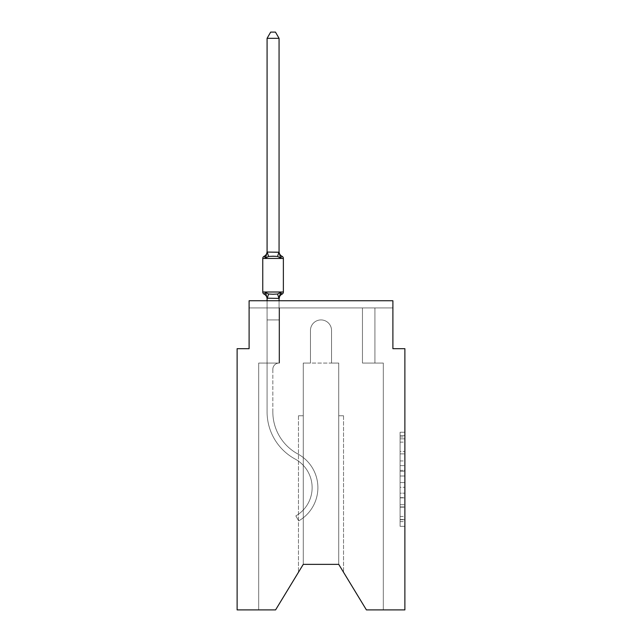 <?xml version="1.0" encoding="UTF-8"?>
<svg xmlns="http://www.w3.org/2000/svg" width="642" height="642" viewBox="0 0 642 642"><rect width="100%" height="100%" fill="white"/><g stroke="black" fill="none" stroke-linecap="round" stroke-linejoin="round"><path stroke-width="0.48" stroke-dasharray="3.21 2.41" d="M400.086 460.94L400.086 475.995L404.877 475.995L404.877 521.633L404.877 436.945L404.877 475.995L400.086 475.995L400.086 435.533L400.086 526.336L400.086 432.243L400.086 519.747L404.877 519.747L400.086 519.747L404.877 519.747L400.086 519.747L400.086 504.692L400.086 526.336L404.877 526.336L404.877 432.243L404.877 519.514L404.877 482.583L400.086 482.583L404.877 482.583L404.877 504.692L404.877 438.831L400.086 438.831L404.877 438.831L404.877 526.336L404.877 436.945L404.877 526.336L400.086 526.336L400.086 432.243L404.877 432.243L404.877 436.945L404.877 432.243L404.877 436.945L404.877 432.243L404.877 435.533L404.877 432.243L400.086 432.243L400.086 438.831L404.877 438.831L400.086 438.831L400.086 460.94L404.877 460.94M404.877 470.353L404.877 465.643L404.877 470.353L400.086 470.353L400.086 451.414L400.086 507.164L400.086 493.168L404.877 493.168L400.086 493.168L400.086 526.336L404.877 526.336L400.086 526.336L404.877 526.336L400.086 526.336L400.086 432.243L404.877 432.243L400.086 432.243L404.877 432.243L400.086 432.243L400.086 470.353L404.877 470.353M267.08 300.753L267.08 319.925L279.061 319.925L279.061 363.059A6.227 6.227 0 0 0 272.834 369.286A6.227 6.227 0 0 1 279.061 363.059L279.061 319.925L267.08 319.925L279.061 319.925L279.061 363.059A6.227 6.227 0 0 0 272.834 369.286A6.227 6.227 0 0 1 279.061 363.059L279.061 319.925L279.061 363.059A6.227 6.227 0 0 0 272.834 369.286A6.227 6.227 0 0 1 279.061 363.059L279.061 319.925L279.061 363.059A6.227 6.227 0 0 0 272.834 369.286A6.227 6.227 0 0 1 279.061 363.059L279.061 319.925L279.061 363.059A6.227 6.227 0 0 0 272.834 369.286A6.227 6.227 0 0 1 279.061 363.059L279.061 319.925L279.061 363.059L267.08 363.059L267.08 411.883L267.08 319.925L267.08 363.059L279.061 363.059L267.08 363.059L279.061 363.059L279.061 319.925L267.08 319.925L267.08 411.883L267.08 363.059L279.061 363.059L267.08 363.059L279.061 363.059L267.08 363.059L267.08 319.925L267.08 411.883L267.08 363.059L279.061 363.059L267.08 363.059L267.08 319.925L267.08 411.883L267.08 363.059L279.061 363.059L267.08 363.059L267.08 319.925L267.08 411.883L267.08 319.925L267.08 411.883L267.08 363.059L279.543 363.059L267.08 363.059L279.543 363.059L267.08 363.059L279.543 363.059L267.08 363.059L279.543 363.059L267.08 363.059L279.543 363.059L267.08 363.059L279.543 363.059L279.543 307.935L279.543 363.059L279.543 307.935L279.543 363.059L279.543 307.935L279.543 363.059L279.543 307.935L279.543 363.059L279.543 307.935L279.543 363.059L279.543 307.935L249.104 307.935L267.08 307.935L249.104 307.935L267.08 307.935L249.104 307.935L267.08 307.935L249.104 307.935L267.08 307.935L249.104 307.935L267.08 307.935L249.104 307.935L249.104 300.753L249.104 348.678L237.123 348.678L237.123 609.9L275.587 609.9L258.694 609.9L275.587 609.9L303.265 564.366L303.265 363.059L303.265 564.366L275.587 609.9L258.694 609.9L275.587 609.9L303.265 564.366L303.265 363.059L303.265 564.366L275.587 609.9L258.694 609.9L275.587 609.9L303.265 564.366L303.265 363.059L303.265 564.366L303.265 363.059L303.265 564.366L275.587 609.9L258.694 609.9L275.587 609.9L303.265 564.366L275.587 609.9L258.694 609.9L258.694 363.059L267.08 363.059L258.694 363.059L258.694 609.9L258.694 363.059L267.08 363.059L258.694 363.059L258.694 609.9L258.694 363.059L267.08 363.059L258.694 363.059L258.694 609.9L258.694 363.059L267.08 363.059L258.694 363.059L258.694 609.9L258.694 363.059L267.08 363.059L258.694 363.059L258.694 609.9L258.694 363.059L267.08 363.059L258.694 363.059L258.694 609.9L275.587 609.9L303.265 564.366L303.265 363.059L303.265 564.366L303.265 363.059L303.265 564.366L303.265 415.783L303.265 564.366L298.474 572.255L303.265 564.366L303.265 415.783L303.265 564.366L298.474 572.255L303.265 564.366L303.265 415.783L303.265 564.366L298.474 572.255L303.265 564.366L303.265 415.783L303.265 564.366L298.474 572.255L303.265 564.366L303.265 415.783L298.474 415.783L303.265 415.783L298.474 415.783L303.265 415.783L298.474 415.783L303.265 415.783L298.474 415.783L303.265 415.783L298.474 415.783L303.265 415.783L303.265 564.366L298.474 572.255L303.265 564.366L303.265 363.059L310.455 363.059L310.455 330.469A10.545 10.545 0 0 1 321 319.925A10.545 10.545 0 0 1 331.545 330.469L331.545 363.059L338.735 363.059L338.735 564.366L338.735 415.783L343.526 415.783L338.735 415.783L343.526 415.783L338.735 415.783L343.526 415.783L338.735 415.783L343.526 415.783L338.735 415.783L343.526 415.783L338.735 415.783L338.735 564.366L366.413 609.9L404.877 609.9L404.877 348.678L392.896 348.678L392.896 300.753L392.896 307.935L374.92 307.935L392.896 307.935L374.92 307.935L392.896 307.935L374.92 307.935L392.896 307.935L374.92 307.935L392.896 307.935L374.92 307.935L392.896 307.935L374.92 307.935L392.896 307.935L392.896 300.753L392.896 307.935L392.896 300.753L392.896 307.935L392.896 300.753L392.896 307.935L392.896 300.753L392.896 307.935L392.896 300.753L392.896 307.935L392.896 300.753L249.104 300.753L249.104 307.935L362.457 307.935L279.543 307.935L362.457 307.935L279.543 307.935L279.543 363.059L267.08 363.059L267.08 307.935L362.457 307.935L279.543 307.935L362.457 307.935L279.543 307.935L279.543 363.059L267.08 363.059L267.08 307.935L362.457 307.935L279.543 307.935L362.457 307.935L279.543 307.935L279.543 363.059L267.08 363.059L267.08 307.935L374.92 307.935L374.92 363.059L383.306 363.059L383.306 609.9L366.413 609.9L338.735 564.366L343.526 572.255L338.735 564.366L343.526 572.255L338.735 564.366L343.526 572.255L338.735 564.366L343.526 572.255L338.735 564.366L343.526 572.255L338.735 564.366L303.265 564.366L275.587 609.9L258.694 609.9L275.587 609.9L303.265 564.366L303.265 363.059L310.455 363.059L310.455 330.469A10.545 10.545 0 0 1 321 319.925A10.545 10.545 0 0 1 331.545 330.469L331.545 363.059L338.735 363.059L338.735 564.366L338.735 363.059L338.735 564.366L366.413 609.9L383.306 609.9L383.306 363.059L383.306 609.9L366.413 609.9L338.735 564.366L338.735 363.059L338.735 564.366L366.413 609.9L383.306 609.9L383.306 363.059L383.306 609.9L366.413 609.9L338.735 564.366L338.735 363.059L338.735 564.366L366.413 609.9L383.306 609.9L383.306 363.059L383.306 609.9L366.413 609.9L338.735 564.366L366.413 609.9L383.306 609.9L383.306 363.059L383.306 609.9L366.413 609.9L338.735 564.366L338.735 363.059L338.735 564.366L366.413 609.9L383.306 609.9L383.306 363.059L383.306 609.9L366.413 609.9L338.735 564.366L338.735 363.059L338.735 564.366L338.735 415.783L338.735 564.366L338.735 415.783L338.735 564.366L338.735 415.783L338.735 564.366L338.735 415.783L338.735 564.366L366.413 609.9L383.306 609.9L383.306 363.059L362.457 363.059L362.457 307.935L374.92 307.935L374.92 363.059L362.457 363.059L362.457 307.935L374.92 307.935L374.92 363.059L383.306 363.059L362.457 363.059L362.457 307.935L374.92 307.935L374.92 363.059L362.457 363.059L362.457 307.935L374.92 307.935L374.92 363.059L383.306 363.059L362.457 363.059L362.457 307.935L374.92 307.935L374.92 363.059L362.457 363.059L362.457 307.935L374.92 307.935L374.92 363.059L362.457 363.059L362.457 307.935L374.92 307.935L374.92 363.059L383.306 363.059L362.457 363.059L362.457 307.935L374.92 307.935L374.92 363.059L362.457 363.059L362.457 307.935L374.92 307.935L374.92 363.059L383.306 363.059L362.457 363.059L362.457 307.935L374.92 307.935L374.92 363.059L362.457 363.059L362.457 307.935L374.92 307.935L374.92 363.059L383.306 363.059L362.457 363.059L362.457 307.935L279.543 307.935L279.543 363.059L267.08 363.059L267.08 307.935L362.457 307.935L279.543 307.935L279.543 363.059L267.08 363.059L267.08 307.935L362.457 307.935L279.543 307.935L362.457 307.935L279.543 307.935L362.457 307.935L279.543 307.935L362.457 307.935L279.543 307.935L279.543 363.059L267.08 363.059L267.08 307.935L279.543 307.935L279.543 363.059L267.08 363.059L267.08 307.935L279.543 307.935L279.543 363.059L267.08 363.059L267.08 307.935L279.543 307.935L279.543 363.059L267.08 363.059L267.08 307.935L279.543 307.935L279.543 363.059L267.08 363.059L267.08 307.935L279.543 307.935L279.543 363.059L267.08 363.059L267.08 307.935L279.543 307.935L279.543 363.059L267.08 363.059L267.08 307.935L279.543 307.935L279.543 363.059L267.08 363.059L279.061 363.059L267.08 363.059L267.08 298.41L279.061 298.193L279.061 298.899L279.061 298.193L267.08 298.41L279.061 298.193L279.061 298.899L279.061 298.193L267.08 298.41L279.061 298.193L279.061 298.899L279.061 298.193L267.08 298.41L279.061 298.193L279.061 298.899L279.061 298.193L267.08 298.41L279.061 298.193L279.061 298.899L279.061 298.193L267.08 298.41L279.061 298.193L279.061 298.899L280.562 292.471L277.569 294.012L268.573 294.012L273.067 294.253L277.569 294.012L280.562 292.471L277.569 294.012L268.573 294.012L265.579 292.471L268.573 294.012L273.067 294.253L277.569 294.012L280.562 292.471L279.061 298.193L280.562 292.471L277.569 294.012L268.573 294.012L265.579 292.471L267.08 298.193L267.08 319.925L279.061 319.925L279.061 298.41L279.061 319.925L267.08 319.925L279.061 319.925L267.08 319.925L267.08 298.41L267.08 319.925L279.061 319.925L279.061 298.41L279.061 319.925L267.08 319.925L279.061 319.925L267.08 319.925L267.08 298.193L265.579 292.471L268.573 294.012L273.067 294.253L277.569 294.012L280.562 292.471L277.569 294.012L268.573 294.012L265.579 292.471L267.08 298.899A5.272 5.272 0 0 0 264.111 294.156A2.399 2.399 0 0 1 262.763 292.006A2.399 2.399 0 0 0 264.111 294.156A2.399 2.399 0 0 1 262.763 292.006A2.399 2.399 0 0 0 264.111 294.156L265.579 292.471L268.573 294.012L273.067 294.253L277.569 294.012L280.562 292.471L279.061 298.193L280.562 292.471L277.569 294.012L268.573 294.012L265.579 292.471L267.08 298.193L265.579 292.471L268.573 294.012L273.067 294.253L277.569 294.012L280.562 292.471L277.569 294.012L268.573 294.012L265.579 292.471L267.08 298.899A5.272 5.272 0 0 0 264.111 294.156A2.399 2.399 0 0 1 262.763 292.006A2.399 2.399 0 0 0 264.111 294.156A2.399 2.399 0 0 1 262.763 292.006A2.399 2.399 0 0 0 264.111 294.156A2.399 2.399 0 0 1 262.763 292.006A2.399 2.399 0 0 0 264.111 294.156A5.272 5.272 0 0 1 267.08 298.899L267.08 319.925L279.061 319.925L279.061 298.41L279.061 319.925L267.08 319.925L279.061 319.925L267.08 319.925L267.08 298.41L267.08 319.925L279.061 319.925L279.061 298.41L279.061 319.925L267.08 319.925L279.061 319.925L267.08 319.925L267.08 298.193L265.579 292.471L268.573 294.012L265.579 292.471L267.08 298.899A5.272 5.272 0 0 0 264.111 294.156A5.272 5.272 0 0 1 267.08 298.899L265.579 292.471L267.08 298.899A5.272 5.272 0 0 0 264.111 294.156A5.272 5.272 0 0 1 267.08 298.899L267.08 319.925L279.061 319.925L279.061 298.41L279.061 319.925L267.08 319.925L279.061 319.925L267.08 319.925L267.08 298.899A5.272 5.272 0 0 0 264.111 294.156A5.272 5.272 0 0 1 267.08 298.899L265.579 292.471M338.735 564.366L338.735 363.059L303.265 363.059L310.455 363.059L310.455 330.469L310.455 363.059L303.265 363.059L310.455 363.059L310.455 330.469A10.545 10.545 0 0 1 321 319.925A10.545 10.545 0 0 1 331.545 330.469A10.545 10.545 0 0 0 321 319.925A10.545 10.545 0 0 0 310.455 330.469A10.545 10.545 0 0 1 321 319.925A10.545 10.545 0 0 1 331.545 330.469L331.545 363.059L338.735 363.059L331.545 363.059L331.545 330.469L331.545 363.059L338.735 363.059L331.545 363.059L338.735 363.059L331.545 363.059L338.735 363.059L331.545 363.059L331.545 330.469A10.545 10.545 0 0 0 321 319.925A10.545 10.545 0 0 0 310.455 330.469A10.545 10.545 0 0 1 321 319.925A10.545 10.545 0 0 1 331.545 330.469A10.545 10.545 0 0 0 321 319.925A10.545 10.545 0 0 0 310.455 330.469A10.545 10.545 0 0 1 321 319.925A10.545 10.545 0 0 1 331.545 330.469A10.545 10.545 0 0 0 321 319.925A10.545 10.545 0 0 0 310.455 330.469L310.455 363.059L303.265 363.059L310.455 363.059L310.455 330.469L310.455 363.059L310.455 330.469L310.455 363.059L303.265 363.059L310.455 363.059L303.265 363.059L310.455 363.059L310.455 330.469A10.545 10.545 0 0 1 321 319.925A10.545 10.545 0 0 1 331.545 330.469L331.545 363.059L303.265 363.059L310.455 363.059L310.455 330.469A10.545 10.545 0 0 1 321 319.925A10.545 10.545 0 0 1 331.545 330.469L331.545 363.059L338.735 363.059L338.735 564.366L303.265 564.366L275.587 609.9L303.265 564.366M249.104 300.753L392.896 300.753L249.104 300.753M298.474 415.783L298.474 572.255L298.474 415.783M343.526 415.783L343.526 572.255L343.526 415.783M362.457 363.059L362.457 307.935L362.457 363.059L362.457 307.935L362.457 363.059L362.457 307.935L362.457 363.059L362.457 307.935L362.457 363.059L362.457 307.935L362.457 363.059L362.457 307.935L362.457 363.059L374.92 363.059L362.457 363.059M400.086 475.995L404.877 475.995L400.086 475.995M400.086 435.533L400.086 432.243L400.086 435.533L404.877 435.533L400.086 435.533M400.086 506.931L400.086 487.286L400.086 506.931L404.877 506.931L400.086 506.931M400.086 487.286L400.086 482.583L404.877 482.583L400.086 482.583L400.086 487.286L404.877 487.286L400.086 487.286M400.086 451.414L400.086 438.831L400.086 451.414L404.877 451.414L400.086 451.414M400.086 432.243L404.877 432.243L400.086 432.243L400.086 436.945L400.086 432.243L404.877 432.243M400.086 526.336L404.877 526.336L400.086 526.336L400.086 521.633L400.086 526.336M273.067 256.198L268.573 256.439L265.579 257.98L268.573 256.439L277.569 256.439L280.562 257.98L277.569 256.439L273.067 256.198L268.573 256.439L265.579 257.98L267.08 251.552L267.08 252.266L267.08 251.552L267.08 252.266L267.08 251.552L267.08 252.266L267.08 251.552L267.08 252.266L267.08 251.552L267.08 252.266L267.08 251.552L267.08 252.266L278.965 252.017L267.08 252.049L279.061 252.049L267.08 252.049L265.579 257.98L268.573 256.439L277.569 256.439L280.562 257.98L277.569 256.439L273.067 256.198L268.573 256.439L265.579 257.98L267.08 252.266L265.579 257.98L268.573 256.439L277.569 256.439L280.562 257.98L277.569 256.439L273.067 256.198L268.573 256.439L265.579 257.98L267.08 252.049L279.061 252.049L267.08 252.049L279.061 252.049L267.08 252.049L265.579 257.98L268.573 256.439L277.569 256.439L280.562 257.98L277.569 256.439L273.067 256.198L268.573 256.439L265.579 257.98L267.08 252.266L265.579 257.98L268.573 256.439L277.569 256.439L280.562 257.98L277.569 256.439L273.067 256.198M267.08 251.552A5.272 5.272 0 0 1 264.111 256.294A5.272 5.272 0 0 0 267.08 251.552A5.272 5.272 0 0 1 264.111 256.294A5.272 5.272 0 0 0 267.08 251.552A5.272 5.272 0 0 1 264.111 256.294A5.272 5.272 0 0 0 267.08 251.552A5.272 5.272 0 0 1 264.111 256.294A5.272 5.272 0 0 0 267.08 251.552A5.272 5.272 0 0 1 264.111 256.294A5.272 5.272 0 0 0 267.08 251.552A5.272 5.272 0 0 1 264.111 256.294A2.399 2.399 0 0 0 262.763 258.453A2.399 2.399 0 0 1 264.111 256.294A2.399 2.399 0 0 0 262.763 258.453A2.399 2.399 0 0 1 264.111 256.294A2.399 2.399 0 0 0 262.763 258.453A2.399 2.399 0 0 1 264.111 256.294A2.399 2.399 0 0 0 262.763 258.453A2.399 2.399 0 0 1 264.111 256.294A2.399 2.399 0 0 0 262.763 258.453A2.399 2.399 0 0 1 264.111 256.294A2.399 2.399 0 0 0 262.763 258.453L262.763 292.006A2.399 2.399 0 0 0 264.111 294.156A5.272 5.272 0 0 1 267.08 298.899L267.08 298.193M279.061 251.552A5.272 5.272 0 0 0 282.031 256.294A5.272 5.272 0 0 1 279.061 251.552A5.272 5.272 0 0 0 282.031 256.294A2.399 2.399 0 0 1 283.371 258.453A2.399 2.399 0 0 0 282.031 256.294A5.272 5.272 0 0 1 279.061 251.552A5.272 5.272 0 0 0 282.031 256.294A2.399 2.399 0 0 1 283.371 258.453A2.399 2.399 0 0 0 282.031 256.294A5.272 5.272 0 0 1 279.061 251.552A5.272 5.272 0 0 0 282.031 256.294A2.399 2.399 0 0 1 283.371 258.453A2.399 2.399 0 0 0 282.031 256.294A5.272 5.272 0 0 1 279.061 251.552A5.272 5.272 0 0 0 282.031 256.294A2.399 2.399 0 0 1 283.371 258.453A2.399 2.399 0 0 0 282.031 256.294A5.272 5.272 0 0 1 279.061 251.552L279.061 252.266L279.061 251.552A5.272 5.272 0 0 0 282.031 256.294A2.399 2.399 0 0 1 283.371 258.453A2.399 2.399 0 0 0 282.031 256.294A2.399 2.399 0 0 1 283.371 258.453L262.763 258.453L273.067 258.453L262.763 258.453L262.763 292.006L283.371 292.006A2.399 2.399 0 0 1 282.031 294.156A2.399 2.399 0 0 0 283.371 292.006A2.399 2.399 0 0 1 282.031 294.156A5.272 5.272 0 0 0 279.061 298.899A5.272 5.272 0 0 1 282.031 294.156A2.399 2.399 0 0 0 283.371 292.006A2.399 2.399 0 0 1 282.031 294.156A5.272 5.272 0 0 0 279.061 298.899A5.272 5.272 0 0 1 282.031 294.156A2.399 2.399 0 0 0 283.371 292.006A2.399 2.399 0 0 1 282.031 294.156A5.272 5.272 0 0 0 279.061 298.899A5.272 5.272 0 0 1 282.031 294.156A2.399 2.399 0 0 0 283.371 292.006A2.399 2.399 0 0 1 282.031 294.156A5.272 5.272 0 0 0 279.061 298.899A5.272 5.272 0 0 1 282.031 294.156A2.399 2.399 0 0 0 283.371 292.006A2.399 2.399 0 0 1 282.031 294.156A5.272 5.272 0 0 0 279.061 298.899A5.272 5.272 0 0 1 282.031 294.156A5.272 5.272 0 0 0 279.061 298.899M279.061 38.327L279.061 252.049L267.08 252.049L265.579 257.98L267.08 252.266L267.08 38.327L267.08 252.049L267.08 38.327L279.061 38.327L267.08 38.327L270.675 32.1L275.466 32.1L270.675 32.1L275.466 32.1L279.061 38.327L279.061 252.266L280.562 257.98L282.031 256.294L280.562 257.98L279.061 252.266L279.061 38.327L267.08 38.327L270.675 32.1L275.466 32.1L279.061 38.327L279.061 252.049L279.061 38.327L267.08 38.327L267.08 252.049L267.08 38.327L279.061 38.327L279.061 252.266L280.562 257.98L279.061 252.266L280.562 257.98L282.031 256.294L280.562 257.98L279.061 252.266L279.061 38.327L267.08 38.327L270.675 32.1L275.466 32.1L270.675 32.1L275.466 32.1L279.061 38.327L279.061 252.049L279.061 38.327L267.08 38.327L270.675 32.1L275.466 32.1L279.061 38.327L279.061 252.266L280.562 257.98L279.061 252.266L280.562 257.98L279.061 252.266L279.061 38.327L267.08 38.327L267.08 252.049L267.08 38.327L270.675 32.1L267.08 38.327L267.08 252.049L267.08 38.327L279.061 38.327L275.466 32.1L279.061 38.327L275.466 32.1L270.675 32.1L267.08 38.327L270.675 32.1L275.466 32.1L279.061 38.327L267.08 38.327L267.08 252.049L267.08 38.327L270.675 32.1L267.08 38.327L279.061 38.327L275.466 32.1L279.061 38.327L275.466 32.1L270.675 32.1L267.08 38.327M279.623 295.368L280.562 292.471L279.623 295.368M267.08 411.883A53.679 53.679 0 0 0 295.111 459.046A32.59 32.59 0 0 1 295.834 515.903L298.715 520.887L295.834 515.903A32.59 32.59 0 0 0 295.111 459.046A32.59 32.59 0 0 1 295.834 515.903L298.715 520.887L295.834 515.903A32.59 32.59 0 0 0 295.111 459.046A32.59 32.59 0 0 1 295.834 515.903L298.715 520.887L295.834 515.903A32.59 32.59 0 0 0 295.111 459.046A32.59 32.59 0 0 1 295.834 515.903L298.715 520.887L295.834 515.903A32.59 32.59 0 0 0 295.111 459.046A32.59 32.59 0 0 1 295.834 515.903L298.715 520.887L295.834 515.903A32.59 32.59 0 0 0 295.111 459.046A32.59 32.59 0 0 1 295.834 515.903L298.715 520.887L295.834 515.903A32.59 32.59 0 0 0 295.111 459.046A53.679 53.679 0 0 1 267.08 411.883A53.679 53.679 0 0 0 295.111 459.046A53.679 53.679 0 0 1 267.08 411.883A53.679 53.679 0 0 0 295.111 459.046A53.679 53.679 0 0 1 267.08 411.883A53.679 53.679 0 0 0 295.111 459.046A53.679 53.679 0 0 1 267.08 411.883A53.679 53.679 0 0 0 295.111 459.046A53.679 53.679 0 0 1 267.08 411.883A53.679 53.679 0 0 0 295.111 459.046A53.679 53.679 0 0 1 267.08 411.883M272.834 369.286L272.834 411.883A47.933 47.933 0 0 0 297.864 453.99A38.343 38.343 0 0 1 298.715 520.887A38.343 38.343 0 0 0 297.864 453.99A38.343 38.343 0 0 1 298.715 520.887A38.343 38.343 0 0 0 297.864 453.99A38.343 38.343 0 0 1 298.715 520.887A38.343 38.343 0 0 0 297.864 453.99A38.343 38.343 0 0 1 298.715 520.887A38.343 38.343 0 0 0 297.864 453.99A38.343 38.343 0 0 1 298.715 520.887A38.343 38.343 0 0 0 297.864 453.99A38.343 38.343 0 0 1 298.715 520.887A38.343 38.343 0 0 0 297.864 453.99A47.933 47.933 0 0 1 272.834 411.883A47.933 47.933 0 0 0 297.864 453.99A47.933 47.933 0 0 1 272.834 411.883A47.933 47.933 0 0 0 297.864 453.99A47.933 47.933 0 0 1 272.834 411.883A47.933 47.933 0 0 0 297.864 453.99A47.933 47.933 0 0 1 272.834 411.883A47.933 47.933 0 0 0 297.864 453.99A47.933 47.933 0 0 1 272.834 411.883A47.933 47.933 0 0 0 297.864 453.99A47.933 47.933 0 0 1 272.834 411.883L272.834 369.286A6.227 6.227 0 0 1 279.061 363.059A6.227 6.227 0 0 0 272.834 369.286M262.763 258.453L283.371 258.453L262.763 258.453L283.371 258.453L262.763 258.453L283.371 258.453L262.763 258.453L273.067 258.453L262.763 258.453L262.763 292.006L283.371 292.006L262.763 292.006L283.371 292.006L262.763 292.006L262.763 258.453L262.763 292.006L262.763 258.453L262.763 292.006L262.763 258.453L262.763 292.006L262.763 258.453L262.763 292.006L283.371 292.006L262.763 292.006M279.061 300.753L279.061 298.41M267.08 252.266L265.579 257.98L268.573 256.439L277.569 256.439L280.562 257.98L279.061 252.266M267.08 298.899A5.272 5.272 0 0 0 264.111 294.156M400.086 504.692L404.877 504.692L400.086 504.692M400.086 497.638L404.877 497.638M400.086 453.886L404.877 453.886L400.086 453.886M400.086 436.945L404.877 436.945M400.086 521.633L404.877 521.633M400.086 516.457L404.877 516.457M400.086 442.121L404.877 442.121M400.086 471.292L404.877 471.292L400.086 471.292M400.086 497.871L404.877 497.871L400.086 497.871M400.086 507.164L404.877 507.164L400.086 507.164M400.086 465.643L404.877 465.643L400.086 465.643M268.573 294.012L267.176 298.434M277.569 294.012L278.965 298.434M267.176 252.017L268.573 256.439M278.965 252.017L277.569 256.439M273.067 258.453L283.371 258.453L273.067 258.453M283.371 292.006L273.067 292.006L283.371 292.006M400.086 519.514L404.877 519.514M400.086 519.747L404.877 519.747M400.086 438.831L404.877 438.831"/><path stroke-width="0.96" d="M338.735 564.366L366.413 609.9L404.877 609.9L404.877 348.678L392.896 348.678L392.896 300.753L249.104 300.753L249.104 348.678L237.123 348.678L237.123 609.9L275.587 609.9L303.265 564.366L338.735 564.366L303.265 564.366M280.562 292.471L279.061 298.899A5.272 5.272 0 0 1 282.031 294.156L280.562 292.471L282.031 294.156L280.562 292.471L282.031 294.156L280.562 292.471L282.031 294.156L280.562 292.471L277.569 294.012L273.067 294.253L268.573 294.012L265.579 292.471L264.111 294.156A2.399 2.399 0 0 1 262.763 292.006L283.371 292.006L283.371 258.453L283.371 292.006A2.399 2.399 0 0 1 282.031 294.156L281.34 293.827M279.061 38.327L267.08 38.327L270.675 32.1L275.466 32.1L279.061 38.327L279.061 252.266L280.562 257.98L282.031 256.294L280.562 257.98L282.031 256.294L280.562 257.98L277.569 256.439L273.067 256.198L268.573 256.439L265.579 257.98L264.111 256.294L264.793 256.623M265.579 257.98L264.111 256.294L265.579 257.98L264.111 256.294L265.579 257.98L264.111 256.294L265.579 257.98L267.08 252.049L279.061 252.266M267.08 300.753L267.08 298.193L279.061 298.41L279.623 295.368L279.061 298.193M267.08 252.266L267.08 38.327M279.061 251.552A5.272 5.272 0 0 0 282.031 256.294L280.562 257.98L282.031 256.294A2.399 2.399 0 0 1 283.371 258.453L262.763 258.453A2.399 2.399 0 0 1 264.111 256.294A5.272 5.272 0 0 0 267.08 251.552M262.763 258.453L262.763 292.006M279.061 300.753L279.061 298.41M267.08 298.899A5.272 5.272 0 0 0 264.111 294.156M265.579 292.471L267.08 298.193M268.573 294.012L267.176 298.434M277.569 294.012L278.965 298.434M267.176 252.017L268.573 256.439M278.965 252.017L277.569 256.439"/></g></svg>
